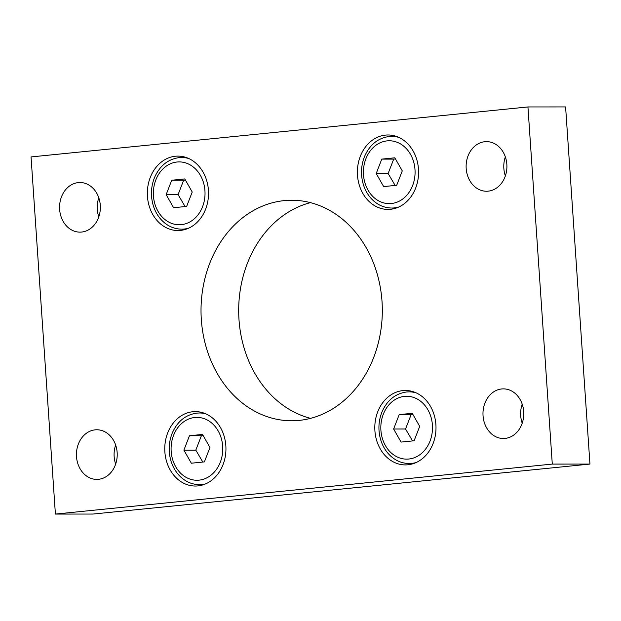 <?xml version="1.0" encoding="UTF-8"?>
<svg xmlns="http://www.w3.org/2000/svg" width="621" height="621" viewBox="0 0 621 621"><rect width="100%" height="100%" fill="white"/><g stroke="black" fill="none" stroke-linecap="round" stroke-linejoin="round"><path stroke-width="0.93" d="M171.738 180.245L184.771 178.933L192.231 192.013L186.649 206.405L173.608 207.717L166.149 194.637L171.738 180.245L183.661 180.237L178.08 194.629L185.097 206.56M178.08 194.629L166.149 194.637M185.431 180.09L183.661 180.237M399.202 414.611L412.243 413.299L419.695 426.379L414.114 440.77L401.073 442.082L393.621 429.002L399.202 414.611L411.125 414.603L405.544 428.995L412.561 440.933M405.544 428.995L393.621 429.002M412.895 414.455L411.125 414.603M189.467 435.74L202.508 434.428L209.96 447.508L204.379 461.9L191.338 463.212L183.886 450.132L189.467 435.74L201.39 435.732L195.809 450.124L202.826 462.055M195.809 450.124L183.886 450.132M203.16 435.585L201.39 435.732M225.842 445.754A37.213 30.592 -90 0 0 195.328 411.607A37.213 30.592 -90 0 0 164.759 448.836A37.213 30.592 -90 0 0 195.374 486.033A37.213 30.592 -90 0 0 225.842 445.754M208.423 190.259A37.213 30.592 -90 0 0 177.916 156.112A37.213 30.592 -90 0 0 147.34 193.348A37.213 30.592 -90 0 0 177.955 230.538A37.213 30.592 -90 0 0 208.423 190.259M435.895 424.624A37.213 30.592 -90 0 0 405.381 390.477A37.213 30.592 -90 0 0 374.805 427.714A37.213 30.592 -90 0 0 405.42 464.912A37.213 30.592 -90 0 0 435.895 424.624M418.476 169.137A37.213 30.592 -90 0 0 387.962 134.982A37.213 30.592 -90 0 0 357.385 172.219A37.213 30.592 -90 0 0 388.009 209.417A37.213 30.592 -90 0 0 418.476 169.137M505.339 156.896A24.809 20.4 -90 0 0 503.848 168.462A24.809 20.4 -90 0 0 505.354 175.96M506.845 164.394A24.809 20.4 90 0 1 486.53 191.245A24.809 20.4 90 0 1 466.115 166.451A24.809 20.4 90 0 1 486.499 141.627A24.809 20.4 90 0 1 506.845 164.394M98.793 197.788A24.809 20.4 -90 0 0 97.303 209.355A24.809 20.4 -90 0 0 98.801 216.853M100.291 205.287A24.809 20.4 90 0 1 79.985 232.138A24.809 20.4 90 0 1 59.569 207.344A24.809 20.4 90 0 1 79.954 182.52A24.809 20.4 90 0 1 100.291 205.287M115.646 445.04A24.809 20.4 -90 0 0 114.155 456.606A24.809 20.4 -90 0 0 115.661 464.104M117.152 452.538A24.809 20.4 90 0 1 96.837 479.396A24.809 20.4 90 0 1 76.43 454.595A24.809 20.4 90 0 1 96.806 429.771A24.809 20.4 90 0 1 117.152 452.538M522.199 404.147A24.809 20.4 -90 0 0 520.708 415.713A24.809 20.4 -90 0 0 522.207 423.212M523.697 411.645A24.809 20.4 90 0 1 503.383 438.504A24.809 20.4 90 0 1 482.975 413.702A24.809 20.4 90 0 1 503.352 388.878A24.809 20.4 90 0 1 523.697 411.645M310.438 202.64A110.266 90.65 -90 0 0 238.681 310.539A110.266 90.65 -90 0 0 310.562 418.36M382.016 301.426A110.266 90.65 90 0 1 291.73 420.774A110.266 90.65 90 0 1 201.018 310.562A110.266 90.65 90 0 1 291.606 200.249A110.266 90.65 90 0 1 382.016 301.426M589.95 464.073L565.599 106.928L527.943 106.952L31.05 156.927L55.401 514.072L93.057 514.048L589.95 464.073L552.286 464.089L527.943 106.952M55.401 514.072L552.286 464.089M381.783 159.116L394.824 157.804L402.276 170.891L396.695 185.283L383.654 186.595L376.202 173.507L381.783 159.116L393.706 159.116L388.125 173.507L395.142 185.438M388.125 173.507L376.202 173.507M395.484 158.96L393.706 159.116M177.055 162.011A31.423 25.834 90 0 1 202.555 206.746A31.423 25.834 90 0 1 157.959 211.225A31.423 25.834 90 0 1 177.055 162.011M188.831 158.557A35.839 29.459 -90 0 0 181.681 157.493L179.127 157.618C167.81 159.248 159.589 165.947 154.458 177.715C150.919 186.766 150.515 196.011 153.232 205.45C154.986 211.202 157.804 216.116 161.677 220.207C167.383 226.06 174.066 229.04 181.72 229.165A35.839 29.459 -90 0 0 188.877 228.086M186.16 157.486L181.681 157.493A35.839 29.459 -90 0 0 179.267 157.61M404.519 396.377A31.423 25.834 90 0 1 430.027 441.112A31.423 25.834 90 0 1 385.424 445.599A31.423 25.834 90 0 1 404.519 396.377M416.303 392.922A35.839 29.459 -90 0 0 409.146 391.859L406.592 391.983C395.274 393.613 387.054 400.312 381.931 412.08C378.391 421.131 377.979 430.376 380.704 439.815C382.458 445.567 385.268 450.481 389.15 454.572C394.855 460.425 401.531 463.406 409.192 463.53A35.839 29.459 -90 0 0 416.342 462.451M413.633 391.851L409.146 391.859A35.839 29.459 -90 0 0 406.732 391.975M194.784 417.498A31.423 25.834 90 0 1 220.292 462.234A31.423 25.834 90 0 1 175.689 466.72A31.423 25.834 90 0 1 194.784 417.498M205.714 413.811A35.839 29.459 -90 0 0 199.411 412.981L196.857 413.112C185.539 414.743 177.319 421.442 172.196 433.21C168.656 442.261 168.244 451.506 170.969 460.945C172.723 466.689 175.533 471.611 179.415 475.702C185.12 481.547 191.796 484.535 199.457 484.652A35.839 29.459 -90 0 0 205.753 483.821M203.579 412.981L199.411 412.981A35.839 29.459 -90 0 0 196.997 413.105M387.108 140.882A31.423 25.834 90 0 1 412.608 185.617A31.423 25.834 90 0 1 368.012 190.104A31.423 25.834 90 0 1 387.108 140.882M398.884 137.427A35.839 29.459 -90 0 0 391.727 136.364L389.173 136.488C377.855 138.118 369.635 144.817 364.511 156.585C360.972 165.644 360.56 174.889 363.285 184.321C365.039 190.073 367.857 194.994 371.731 199.085C377.436 204.93 384.112 207.911 391.773 208.035A35.839 29.459 -90 0 0 398.923 206.956M396.214 136.356L391.727 136.364A35.839 29.459 -90 0 0 389.313 136.48M181.72 229.165L186.207 229.157M409.192 463.53L413.671 463.522M199.457 484.652L203.626 484.652M391.773 208.035L396.252 208.035"/></g></svg>
